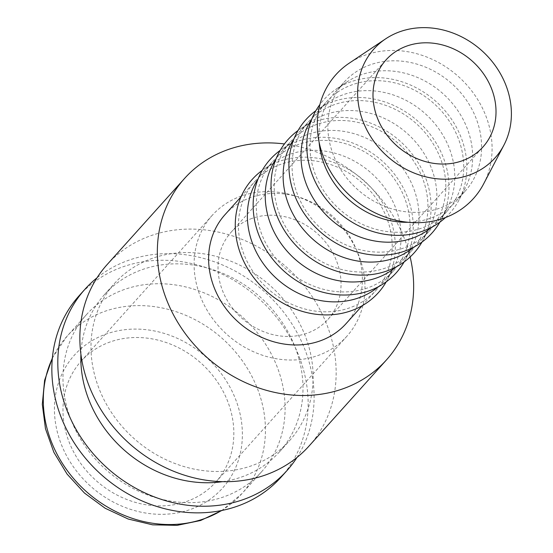 <?xml version="1.0" encoding="UTF-8"?>
<svg xmlns="http://www.w3.org/2000/svg" width="553" height="553" viewBox="0 0 553 553"><rect width="100%" height="100%" fill="white"/><g stroke="black" fill="none" stroke-linecap="round" stroke-linejoin="round"><path stroke-width="0.41" stroke-dasharray="2.77 2.07" d="M308.954 446.133A135.734 118.121 42 0 0 307.309 289.744A135.734 118.121 42 0 0 150.907 235.668A135.734 118.121 42 0 0 107.061 264.652M152.559 258.265A117.637 102.374 42 0 0 114.561 283.385A117.637 102.374 42 0 0 115.992 418.918A117.637 102.374 42 0 0 251.539 465.785A117.637 102.374 42 0 0 289.537 440.665A117.637 102.374 42 0 0 288.113 305.132A117.637 102.374 42 0 0 152.559 258.265M222.576 481.656A117.637 102.374 42 0 0 241.405 477.059A117.637 102.374 42 0 0 279.403 451.939A117.637 102.374 42 0 0 277.979 316.399A117.637 102.374 42 0 0 142.425 269.539A117.637 102.374 42 0 0 104.427 294.659A117.637 102.374 42 0 0 80.918 354.321M296.94 457.511A135.734 118.121 42 0 0 279.341 306.887A135.734 118.121 42 0 0 128.849 260.207A135.734 118.121 42 0 0 97.024 277.806M280.945 477.301A135.734 118.121 42 0 0 279.3 320.913A135.734 118.121 42 0 0 122.89 266.836A135.734 118.121 42 0 0 79.051 295.82M124.543 289.426A117.637 102.374 42 0 0 86.544 314.546A117.637 102.374 42 0 0 87.975 450.087A117.637 102.374 42 0 0 223.53 496.953A117.637 102.374 42 0 0 261.521 471.833A117.637 102.374 42 0 0 260.097 336.293A117.637 102.374 42 0 0 124.543 289.426M483.578 183.983A92.551 80.544 42 0 0 465.985 84.056A92.551 80.544 42 0 0 365.768 54.941A92.551 80.544 42 0 0 349.192 63.187M408.169 222.278A81.443 70.874 42 0 0 430.027 218.359A81.443 70.874 42 0 0 456.336 200.967A81.443 70.874 42 0 0 465.17 188.241A81.443 70.874 42 0 0 449.686 100.307A81.443 70.874 42 0 0 361.503 74.69A81.443 70.874 42 0 0 346.911 81.941A81.443 70.874 42 0 0 335.194 92.075A81.443 70.874 42 0 0 319.122 142.232M370.441 64.742A81.443 70.874 42 0 0 344.139 82.127A81.443 70.874 42 0 0 345.127 175.965A81.443 70.874 42 0 0 438.971 208.412A81.443 70.874 42 0 0 465.273 191.02A81.443 70.874 42 0 0 464.285 97.183A81.443 70.874 42 0 0 370.441 64.742M445.538 217.516A84.775 73.77 42 0 0 459.066 199.889A84.775 73.77 42 0 0 442.953 108.36A84.775 73.77 42 0 0 351.155 81.692A84.775 73.77 42 0 0 335.975 89.247A84.775 73.77 42 0 0 319.883 104.565M431.948 227.11A81.443 70.874 42 0 0 438.453 220.861A81.443 70.874 42 0 0 447.287 208.128A81.443 70.874 42 0 0 431.803 120.195A81.443 70.874 42 0 0 343.62 94.577A81.443 70.874 42 0 0 329.035 101.835A81.443 70.874 42 0 0 317.311 111.969A81.443 70.874 42 0 0 311.788 119.102M352.558 84.63A81.443 70.874 42 0 0 326.256 102.022A81.443 70.874 42 0 0 327.245 195.859A81.443 70.874 42 0 0 421.089 228.306A81.443 70.874 42 0 0 447.391 210.914A81.443 70.874 42 0 0 446.402 117.077A81.443 70.874 42 0 0 352.558 84.63M439.884 222.147A84.775 73.77 42 0 0 441.183 219.783A84.775 73.77 42 0 0 425.07 128.255A84.775 73.77 42 0 0 333.279 101.586A84.775 73.77 42 0 0 318.093 109.135A84.775 73.77 42 0 0 315.881 110.683M414.066 247.004A81.443 70.874 42 0 0 420.57 240.749A81.443 70.874 42 0 0 429.405 228.023A81.443 70.874 42 0 0 413.921 140.089A81.443 70.874 42 0 0 325.738 114.471A81.443 70.874 42 0 0 311.152 121.729A81.443 70.874 42 0 0 299.436 131.863A81.443 70.874 42 0 0 293.906 138.997M334.683 104.524A81.443 70.874 42 0 0 308.374 121.916A81.443 70.874 42 0 0 309.362 215.753A81.443 70.874 42 0 0 403.206 248.193A81.443 70.874 42 0 0 429.508 230.808A81.443 70.874 42 0 0 428.527 136.971A81.443 70.874 42 0 0 334.683 104.524M422.001 242.041A84.775 73.77 42 0 0 423.308 239.677A84.775 73.77 42 0 0 407.188 148.142A84.775 73.77 42 0 0 315.397 121.48A84.775 73.77 42 0 0 300.21 129.029A84.775 73.77 42 0 0 297.998 130.57M396.183 266.899A81.443 70.874 42 0 0 402.688 260.643A81.443 70.874 42 0 0 411.522 247.917A81.443 70.874 42 0 0 396.045 159.983A81.443 70.874 42 0 0 307.855 134.365A81.443 70.874 42 0 0 293.27 141.616A81.443 70.874 42 0 0 281.553 151.757A81.443 70.874 42 0 0 276.023 158.891M316.8 124.418A81.443 70.874 42 0 0 290.491 141.81A81.443 70.874 42 0 0 291.479 235.64A81.443 70.874 42 0 0 385.323 268.087A81.443 70.874 42 0 0 411.632 250.696A81.443 70.874 42 0 0 410.644 156.865A81.443 70.874 42 0 0 316.8 124.418M404.125 261.935A84.775 73.77 42 0 0 405.425 259.571A84.775 73.77 42 0 0 389.305 168.036A84.775 73.77 42 0 0 297.514 141.368A84.775 73.77 42 0 0 282.327 148.923A84.775 73.77 42 0 0 280.115 150.464M378.3 286.786A81.443 70.874 42 0 0 384.805 280.537A81.443 70.874 42 0 0 393.639 267.811A81.443 70.874 42 0 0 378.162 179.877A81.443 70.874 42 0 0 289.972 154.259A81.443 70.874 42 0 0 275.387 161.511A81.443 70.874 42 0 0 263.67 171.644A81.443 70.874 42 0 0 258.147 178.778M298.917 144.312A81.443 70.874 42 0 0 272.608 161.704A81.443 70.874 42 0 0 273.597 255.534A81.443 70.874 42 0 0 367.441 287.982A81.443 70.874 42 0 0 393.75 270.59A81.443 70.874 42 0 0 392.761 176.76A81.443 70.874 42 0 0 298.917 144.312M386.243 281.823A84.775 73.77 42 0 0 387.542 279.465A84.775 73.77 42 0 0 371.429 187.93A84.775 73.77 42 0 0 279.631 161.262A84.775 73.77 42 0 0 264.452 168.817A84.775 73.77 42 0 0 262.24 170.359M224.926 214.751A81.443 70.874 -138 0 1 251.235 197.359A81.443 70.874 -138 0 1 345.079 229.806A81.443 70.874 -138 0 1 346.067 323.636M281.035 164.206A81.443 70.874 42 0 0 254.733 181.591A81.443 70.874 42 0 0 255.721 275.429A81.443 70.874 42 0 0 349.565 307.876A81.443 70.874 42 0 0 375.867 290.484A81.443 70.874 42 0 0 374.879 196.647A81.443 70.874 42 0 0 281.035 164.206M252.127 218.359A65.15 56.696 42 0 0 231.078 232.267A65.15 56.696 42 0 0 231.873 307.337A65.15 56.696 42 0 0 306.95 333.293A65.15 56.696 42 0 0 327.991 319.378A65.15 56.696 42 0 0 327.203 244.315A65.15 56.696 42 0 0 252.127 218.359M110.337 341.885A90.492 78.747 42 0 0 81.104 361.213A90.492 78.747 42 0 0 82.203 465.467A90.492 78.747 42 0 0 186.479 501.523A90.492 78.747 42 0 0 215.705 482.195A90.492 78.747 42 0 0 214.605 377.934A90.492 78.747 42 0 0 110.337 341.885M241.467 196.004A90.492 78.747 42 0 0 212.234 215.331A90.492 78.747 42 0 0 213.334 319.593A90.492 78.747 42 0 0 317.609 355.641A90.492 78.747 42 0 0 346.835 336.321A90.492 78.747 42 0 0 345.736 232.06A90.492 78.747 42 0 0 241.467 196.004M410.146 256.965A135.734 118.121 42 0 0 284.422 143.953M221.497 510.537A117.637 102.374 42 0 0 241.855 493.711A117.637 102.374 42 0 0 253.806 380.222A117.637 102.374 42 0 0 104.876 311.311A117.637 102.374 42 0 0 66.878 336.431A117.637 102.374 42 0 0 52.314 358.462M232.543 392.215A99.54 86.621 42 0 0 106.529 333.908A99.54 86.621 42 0 0 64.266 451.193A99.54 86.621 42 0 0 190.28 509.5A99.54 86.621 42 0 0 232.543 392.215M104.427 294.659L114.561 283.385M52.362 357.957L66.878 336.431L86.544 314.546M335.194 92.075L344.139 82.127M346.911 81.941L335.975 89.247M317.311 111.969L326.256 102.022M329.035 101.835L318.093 109.135M299.436 131.863L308.374 121.916M311.152 121.729L300.21 129.029M281.553 151.757L290.491 141.81M293.27 141.616L282.327 148.923M263.67 171.644L272.608 161.704M275.387 161.511L264.452 168.817M241.039 196.827L254.733 181.591M231.078 232.267L386.056 59.862M81.104 361.213L212.234 215.331M215.705 482.195L346.835 336.321M327.991 319.378L482.963 146.974M362.174 305.719L375.867 290.484M393.639 267.811L387.542 279.465M384.805 280.537L393.75 270.59M411.522 247.917L405.425 259.571M402.688 260.643L411.632 250.696M429.405 228.023L423.308 239.677M420.57 240.749L429.508 230.808M447.287 208.128L441.183 219.783M438.453 220.861L447.391 210.914M465.17 188.241L459.066 199.889M456.336 200.967L465.273 191.02M261.521 471.833L241.855 493.711L221.988 510.44M279.403 451.939L289.537 440.665"/><path stroke-width="0.83" d="M284.422 143.953A135.734 118.121 42 0 0 228.389 149.469A135.734 118.121 42 0 0 184.55 178.453L107.061 264.652A135.734 118.121 42 0 0 108.706 421.04A135.734 118.121 42 0 0 265.115 475.117A135.734 118.121 42 0 0 308.954 446.133L386.443 359.934A135.734 118.121 42 0 0 410.146 256.965M184.55 178.453A135.734 118.121 42 0 0 186.195 334.841A135.734 118.121 42 0 0 342.604 388.918A135.734 118.121 42 0 0 386.443 359.934M80.918 354.321A117.637 102.374 42 0 0 222.576 481.656M97.024 277.806A135.734 118.121 42 0 0 85.01 289.184A135.734 118.121 42 0 0 86.655 445.58A135.734 118.121 42 0 0 243.064 499.656A135.734 118.121 42 0 0 286.903 470.672A135.734 118.121 42 0 0 296.94 457.511M85.01 289.184L79.051 295.82A135.734 118.121 42 0 0 80.697 452.209A135.734 118.121 42 0 0 237.099 506.285A135.734 118.121 42 0 0 280.945 477.301L286.903 470.672M385.655 38.841L349.192 63.187A92.551 80.544 42 0 0 331.371 173.048A92.551 80.544 42 0 0 443.644 218.214A92.551 80.544 42 0 0 483.578 183.983L503.907 145.135A81.443 70.874 42 0 0 488.43 57.201A81.443 70.874 42 0 0 400.248 31.583A81.443 70.874 42 0 0 385.655 38.841A81.443 70.874 42 0 0 369.978 135.513A81.443 70.874 42 0 0 468.771 175.253A81.443 70.874 42 0 0 503.907 145.135M319.122 142.232A81.443 70.874 42 0 0 408.169 222.278M319.883 104.565A84.775 73.77 42 0 0 326.968 200.248A84.775 73.77 42 0 0 422.492 231.244A84.775 73.77 42 0 0 445.538 217.516M311.788 119.102A81.443 70.874 42 0 0 321.514 209.843A81.443 70.874 42 0 0 412.144 238.246A81.443 70.874 42 0 0 431.948 227.11M315.881 110.683A84.775 73.77 42 0 0 302.574 211.059A84.775 73.77 42 0 0 404.609 251.138A84.775 73.77 42 0 0 439.884 222.147M293.906 138.997A81.443 70.874 42 0 0 303.632 229.737A81.443 70.874 42 0 0 394.268 258.14A81.443 70.874 42 0 0 414.066 247.004M297.998 130.57A84.775 73.77 42 0 0 284.691 230.954A84.775 73.77 42 0 0 386.727 271.025A84.775 73.77 42 0 0 422.001 242.041M276.023 158.891A81.443 70.874 42 0 0 285.756 249.624A81.443 70.874 42 0 0 376.386 278.035A81.443 70.874 42 0 0 396.183 266.899M280.115 150.464A84.775 73.77 42 0 0 266.809 250.841A84.775 73.77 42 0 0 368.844 290.919A84.775 73.77 42 0 0 404.125 261.935M258.147 178.778A81.443 70.874 42 0 0 267.873 269.518A81.443 70.874 42 0 0 358.503 297.929A81.443 70.874 42 0 0 378.3 286.786M262.24 170.359A84.775 73.77 42 0 0 248.933 270.735A84.775 73.77 42 0 0 350.961 310.814A84.775 73.77 42 0 0 386.243 281.823M362.174 305.719L346.067 323.636A81.443 70.874 -138 0 1 319.758 341.028A81.443 70.874 -138 0 1 225.914 308.581A81.443 70.874 -138 0 1 224.926 214.751L241.039 196.827M461.921 160.888A65.15 56.696 -138 0 1 386.844 134.932A65.15 56.696 -138 0 1 386.056 59.862A65.15 56.696 -138 0 1 407.098 45.954A65.15 56.696 -138 0 1 482.175 71.911A65.15 56.696 -138 0 1 482.963 146.974A65.15 56.696 -138 0 1 461.921 160.888M52.314 358.462A117.637 102.374 42 0 0 54.927 449.921A117.637 102.374 42 0 0 203.857 518.832A117.637 102.374 42 0 0 221.497 510.537M221.988 510.44L200.635 520.491L177.112 525.35L152.587 524.832L128.22 519.032L105.16 508.255L84.464 493.048L67.1 474.115L53.89 452.354L45.464 428.693L42.298 404.291L44.613 380.319L52.362 357.957"/></g></svg>
